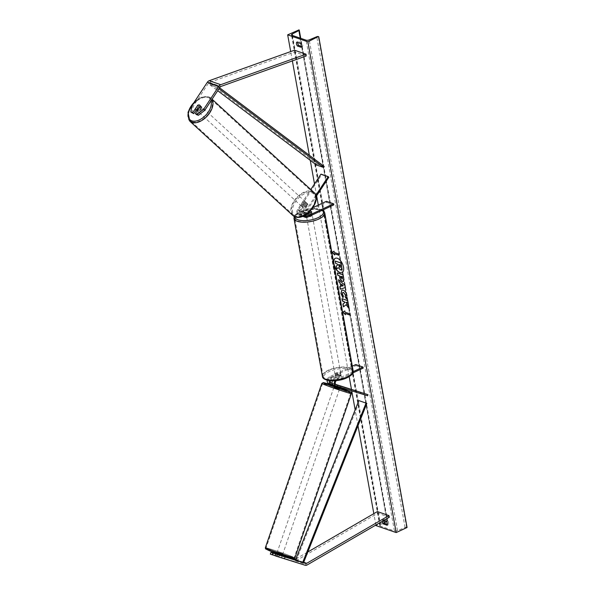 <?xml version="1.0" encoding="UTF-8"?>
<svg xmlns="http://www.w3.org/2000/svg" width="595" height="595" viewBox="0 0 595 595"><rect width="100%" height="100%" fill="white"/><g stroke="black" fill="none" stroke-linecap="round" stroke-linejoin="round"><path stroke-width="0.45" stroke-dasharray="2.98 2.23" d="M196.514 114.619L201.341 107.308A2.938 1.807 -47.1 0 0 200.939 106.245A2.938 1.807 -47.1 0 0 200.522 105.992A2.938 1.807 -47.1 0 0 198.596 106.364L197.637 105.464M191.873 113.013L193.174 106.401L208.473 83.218A1.882 1.428 -70.9 0 1 209.247 82.519A1.882 1.428 -70.9 0 1 209.38 82.467L294.681 51.958L306.217 55.952M193.174 106.401L192.088 105.389M294.681 51.958L294.503 50.203M198.596 106.364L196.261 109.904M201.341 107.308L200.255 106.297M276.549 554.168L282.104 555.975L281.524 557.768L275.009 555.656M273.544 553.075L272.964 554.86L293.58 561.264A3.756 2.856 109.1 0 0 295.358 561.1A3.756 2.856 109.1 0 0 295.611 560.966L377.81 513.232L389.346 517.219M276.601 554.027L279.233 554.845M377.379 511.588L377.81 513.232M295.886 558.921L307.801 551.996M274.979 555.745L281.487 557.76M272.964 554.86L270.338 554.138M279.33 555.023L278.743 556.816M340.519 386.058L340.154 387.181L333.2 384.92M352.322 366.163L329.295 376.925A3.525 2.678 109.1 0 0 327.124 380.168M329.295 376.925L331.534 377.691A3.525 2.678 109.1 0 0 329.414 380.607M355.795 364.542L355.981 365.613L329.489 377.989A2.35 1.785 109.1 0 0 328.031 380.264A2.35 1.785 109.1 0 0 329.102 382.34A2.35 1.785 109.1 0 0 329.147 382.354L330.976 382.927M335.952 384.645L334.122 384.08A2.35 1.785 -70.9 0 1 334.078 384.065A2.35 1.785 -70.9 0 1 333.007 381.983A2.35 1.785 -70.9 0 1 334.464 379.707L341.203 376.561A2.938 1.131 -10.2 0 0 341.247 376.256A2.938 1.131 -10.2 0 0 338.458 375.616L331.727 378.762A2.35 1.785 109.1 0 0 330.314 380.703M332.166 383.292L335.677 384.385M360.763 392.164L360.399 393.28L367.606 395.772M328.782 383.47L360.399 393.28M353.207 371.615L336.51 379.417A3.525 2.678 109.1 0 0 335.059 380.711M352.88 372.924L336.703 380.48A2.35 1.785 109.1 0 0 336.525 380.569M333.758 385.196L340.154 387.181M332.181 383.381L339.894 385.82M355.981 365.613L363.195 368.104M331.534 377.691L338.272 374.545A2.938 1.131 169.8 0 1 341.054 375.192A2.938 1.131 169.8 0 1 341.009 375.497L334.271 378.643L336.51 379.417M332.374 380.8A3.525 2.678 -70.9 0 1 334.271 378.643M338.458 375.616L338.272 374.545M337.782 385.114L337.417 386.229M341.203 376.561L341.009 375.497M307.251 213.679A2.938 1.131 169.8 0 1 305.904 212.995A2.938 1.131 169.8 0 1 305.919 212.765L309.073 211.292A2.938 1.131 169.8 0 1 310.025 211.247A2.938 1.131 -10.2 0 0 308.902 211.314L302.163 214.46A2.35 1.785 -70.9 0 1 301.011 214.55A2.35 1.785 -70.9 0 1 300.423 211.069L305.168 203.877L304.491 203.245L299.746 210.437A3.525 2.678 -70.9 0 0 300.624 215.658A3.525 2.678 -70.9 0 0 302.357 215.531L309.088 212.378A2.938 1.131 169.8 0 1 311.877 213.025A2.938 1.131 169.8 0 1 311.832 213.33L305.094 216.476L307.332 217.249M302.758 216.268A3.525 2.678 109.1 0 1 302.483 211.381L307.236 204.189A2.938 1.807 -47.1 0 0 306.834 203.126A2.938 1.807 -47.1 0 0 306.418 202.88A2.938 1.807 -47.1 0 0 304.491 203.245M305.168 203.877A2.938 1.807 132.9 0 1 307.094 203.505A2.938 1.807 132.9 0 1 307.511 203.758A2.938 1.807 132.9 0 1 307.913 204.821L303.16 212.013A2.35 1.785 109.1 0 0 303.748 215.494A2.35 1.785 109.1 0 0 304.9 215.405L305.064 215.331M333.825 204.873L326.61 202.382L300.118 214.758A3.525 2.678 -70.9 0 1 298.392 214.884A3.525 2.678 -70.9 0 1 297.507 209.663L310.783 189.552M313.007 207.581L299.925 213.687A2.35 1.785 -70.9 0 1 298.772 213.776A2.35 1.785 -70.9 0 1 298.184 210.295L321.642 174.759L320.965 174.127M305.004 215.167A2.35 1.785 -70.9 0 1 305.399 212.787L316.101 196.573M304.105 215.65A3.525 2.678 -70.9 0 1 304.722 212.155L315.804 195.361M321.642 174.759L328.857 177.25M326.61 202.382L326.424 201.311M303.368 216.602A3.525 2.678 109.1 0 0 305.094 216.476M308.902 211.314L309.088 212.378M307.913 204.821L307.236 204.189M311.639 212.259L311.832 213.33M309.073 211.292L309.303 212.571A2.938 1.131 -10.2 0 0 307.221 213.136A2.938 1.131 -10.2 0 0 306.15 214.044L305.919 212.765M310.984 215.234A2.938 1.131 169.8 0 1 308.009 215.836A2.938 1.131 169.8 0 1 306.291 215.13A2.938 1.131 169.8 0 1 307.377 213.984A2.938 1.131 169.8 0 1 310.345 213.382A2.938 1.131 169.8 0 1 312.07 214.088A2.938 1.131 169.8 0 1 310.984 215.234M308.53 213.717L308.745 214.944A2.938 1.131 -10.2 0 0 310.828 214.379A2.938 1.131 -10.2 0 0 311.899 213.471L311.668 212.192M339.775 375.267A2.938 1.131 169.8 0 1 336.807 375.869A2.938 1.131 169.8 0 1 335.082 375.162A2.938 1.131 169.8 0 1 336.168 374.017A2.938 1.131 169.8 0 1 339.143 373.415A2.938 1.131 169.8 0 1 340.861 374.121A2.938 1.131 169.8 0 1 339.775 375.267M335.483 377.066L338.637 375.594L338.406 374.315A2.938 1.131 -10.2 0 0 336.324 374.872A2.938 1.131 -10.2 0 0 335.253 375.78L335.483 377.066A2.938 1.131 169.8 0 0 335.468 377.297A2.938 1.131 169.8 0 0 338.079 377.959L337.848 376.68A2.938 1.131 -10.2 0 0 339.931 376.122A2.938 1.131 -10.2 0 0 341.002 375.207L341.233 376.494L338.079 377.959M338.637 375.594A2.938 1.131 169.8 0 1 341.247 376.256A2.938 1.131 169.8 0 1 341.233 376.494M311.899 213.471L308.745 214.944M306.15 214.044L309.303 212.571M335.253 375.78L338.406 374.315M341.002 375.207L337.848 376.68M339.581 374.203A2.938 1.131 169.8 0 1 336.614 374.805A2.938 1.131 169.8 0 1 334.888 374.099A2.938 1.131 169.8 0 1 335.982 372.953A2.938 1.131 169.8 0 1 338.949 372.351A2.938 1.131 169.8 0 1 340.675 373.058A2.938 1.131 169.8 0 1 339.581 374.203M307.57 215.055A2.938 1.131 -10.2 0 0 306.477 216.201A2.938 1.131 -10.2 0 0 308.203 216.907A2.938 1.131 -10.2 0 0 311.17 216.297A2.938 1.131 -10.2 0 0 312.263 215.159A2.938 1.131 -10.2 0 0 310.538 214.445A2.938 1.131 -10.2 0 0 307.57 215.055M318.496 218.834A14.875 5.734 -10.2 0 0 324.007 213.04A14.875 5.734 -10.2 0 0 315.291 209.455A14.875 5.734 -10.2 0 0 300.244 212.519A14.875 5.734 -10.2 0 0 294.733 218.313A14.875 5.734 -10.2 0 0 303.457 221.898A14.875 5.734 -10.2 0 0 318.496 218.834M328.656 370.417A14.875 5.734 169.8 0 1 343.694 367.36A14.875 5.734 169.8 0 1 352.418 370.945A14.875 5.734 169.8 0 1 346.907 376.732A14.875 5.734 169.8 0 1 331.861 379.796A14.875 5.734 169.8 0 1 323.145 376.211A14.875 5.734 169.8 0 1 328.656 370.417M198.12 111.473A2.938 1.748 132.5 0 1 197.718 111.243A2.938 1.748 132.5 0 1 198.165 108.186A2.938 1.748 132.5 0 1 201.288 106.676A2.938 1.748 132.5 0 1 201.683 106.907A2.938 1.748 132.5 0 1 201.236 109.963A2.938 1.748 132.5 0 1 198.12 111.473M196.781 109.807A2.938 1.748 132.5 0 1 198.975 106.483L196.781 109.807L195.524 108.662M197.726 105.33L198.975 106.483M302.535 207.03A2.938 1.748 132.5 0 1 302.134 206.8A2.938 1.748 132.5 0 1 302.58 203.743A2.938 1.748 132.5 0 1 305.704 202.233A2.938 1.748 132.5 0 1 306.105 202.464A2.938 1.748 132.5 0 1 305.659 205.52A2.938 1.748 132.5 0 1 302.535 207.03M304.506 203.059L302.312 206.383A2.938 1.748 132.5 0 1 304.506 203.059L305.347 203.825A2.938 1.748 132.5 0 1 307.094 203.505A2.938 1.748 132.5 0 1 307.496 203.743A2.938 1.748 132.5 0 1 307.875 204.658L307.042 203.899A2.938 1.748 132.5 0 1 304.841 207.224L307.042 203.899M302.312 206.383L303.145 207.149A2.938 1.748 132.5 0 0 303.532 208.071A2.938 1.748 132.5 0 0 303.926 208.302A2.938 1.748 132.5 0 0 305.681 207.99L304.841 207.224M305.681 207.99L307.875 204.658M305.347 203.825L303.145 207.149M201.512 107.316A2.938 1.748 132.5 0 1 199.31 110.648L201.512 107.316L200.255 106.17A2.938 1.748 132.5 0 0 199.875 105.248L201.683 106.907M199.474 105.017A2.938 1.748 132.5 0 1 199.875 105.248M198.113 109.547L199.31 110.648M301.844 206.391A2.938 1.748 132.5 0 1 301.442 206.16A2.938 1.748 132.5 0 1 301.888 203.103A2.938 1.748 132.5 0 1 305.004 201.593A2.938 1.748 132.5 0 1 305.406 201.831A2.938 1.748 132.5 0 1 304.96 204.881A2.938 1.748 132.5 0 1 301.844 206.391M201.98 107.308A2.938 1.748 -47.5 0 0 198.864 108.818A2.938 1.748 -47.5 0 0 198.418 111.875A2.938 1.748 -47.5 0 0 198.819 112.105A2.938 1.748 -47.5 0 0 201.936 110.596A2.938 1.748 -47.5 0 0 202.382 107.546A2.938 1.748 -47.5 0 0 201.98 107.308M192.386 121.856A14.875 8.858 -47.5 0 0 208.183 114.21A14.875 8.858 -47.5 0 0 210.437 98.74A14.875 8.858 -47.5 0 0 208.414 97.565A14.875 8.858 -47.5 0 0 192.616 105.203A14.875 8.858 -47.5 0 0 190.355 120.681A14.875 8.858 -47.5 0 0 192.386 121.856M311.438 191.85A14.875 8.858 132.5 0 1 313.461 193.025A14.875 8.858 132.5 0 1 311.207 208.495A14.875 8.858 132.5 0 1 295.41 216.141A14.875 8.858 132.5 0 1 293.38 214.966A14.875 8.858 132.5 0 1 295.641 199.489A14.875 8.858 132.5 0 1 311.438 191.85M333.617 262.179A7.921 4.143 -115 0 0 333.78 263.808A7.921 4.143 -115 0 0 334.212 265.519M342.088 272.622A7.921 4.143 -115 0 0 342.177 272.584A7.921 4.143 -115 0 0 343.687 267.088A7.921 4.143 -115 0 0 335.476 258.223A7.921 4.143 -115 0 0 335.379 258.267M375.876 525.043L373.831 513.649M358.004 425.7L355.148 409.829M351.734 390.848L351.452 389.279M349.176 376.628L318.31 205.096M316.637 195.762L314.502 183.922M310.263 160.345L309.348 155.288M292.368 60.906L290.687 51.564M382.436 521.235A2.938 1.532 65 0 1 382.704 520.127L383.73 520.484M301.412 46.358L302.416 46.707A2.938 1.532 -115 0 0 301.725 42.862L297.976 41.568A2.938 1.532 -115 0 0 297.708 42.505M407.062 527.497L406.608 527.341A1.175 0.454 -10.2 0 0 405.054 527.49L397.527 530.658A2.35 0.907 169.8 0 1 394.411 530.948L380.279 526.054A2.35 0.907 169.8 0 1 379.781 525.623A2.35 0.907 169.8 0 1 380.517 524.775L384.318 522.804M383.708 520.499A2.938 1.532 65 0 1 383.976 519.532L387.724 520.826A2.938 1.532 65 0 1 388.416 524.671L387.412 524.321M386.594 521.629L387.196 521.317A1.175 0.454 -10.2 0 0 387.568 520.885A1.175 0.454 -10.2 0 0 387.315 520.67L386.869 520.521L298.564 29.75M386.869 520.521L375.981 525.601M301.725 42.862L300.453 43.457M297.976 41.568L296.704 42.163M302.416 46.707L301.144 47.295M387.724 520.826L386.453 521.421M388.416 524.671L387.144 525.259M383.976 519.532L382.704 520.127M341.798 269.595L340.571 269.877L338.317 267.638M336.16 266.196L337.782 264.991L337.596 263.957L335.84 263.347L335.416 260.982M336.339 266.114L336.829 268.851M338.6 253.946L334.271 252.451M338.778 253.864L338.83 255.225M334.673 254.675L334.68 253.649M334.45 252.362L334.048 251.194M344.974 310.828L345.018 312.197M345.204 312.107L349.347 313.691M349.548 314.815L349.525 313.61M345.435 313.394L345.479 314.755M349.101 308.329L349.183 308.76M343.605 306.737L346.297 304.588M348.12 302.862L347.904 300.572L342.162 298.735M349.362 308.679L348.856 305.875L345.985 302.126M340.831 276.192L342.281 278.973M337.499 272.83L343.084 274.905M343.27 274.823L343.925 278.482L343.33 281.375M341.887 290.055L343.3 290.018C345.174 290.858 346.446 292.703 347.108 295.551L346.372 298.839M342.906 292.495L342.564 293.96L343.427 296.213M343.613 296.124L342.891 297.693M341.656 284.15L341.82 286.143M341.999 286.054L343.464 285.674M338.719 279.605L344.959 285.295M345.145 285.213L345.368 287.563M339.976 286.567L340.883 286.307M340.057 267.467L340.511 266.419L340.236 264.872L338.875 264.544M279.159 555.076L278.549 556.838L281.509 557.76L282.082 556.102M281.874 554.577L276.965 552.956L281.874 554.577M334.226 386.423L339.775 388.334M340.377 386.014L340.132 387.248M336.361 384.772L337.566 385.203L337.172 386.334M335.885 384.593L334.985 384.206L334.546 385.53L337.506 386.453L334.546 385.53M337.967 385.114L337.506 386.453M337.566 385.203L340.526 386.118L340.147 387.256M335.699 384.415L335 384.199M278.549 556.838L281.509 557.76L282.104 555.975M278.951 556.756L279.635 554.763L276.675 553.841L279.635 554.763M276.675 553.841L275.991 555.842M338.756 389.152L333.84 387.531L338.756 389.152M277.991 552.145L282.9 553.759L277.991 552.145M290.925 556.154A14.875 0.528 19 0 0 275.418 550.658A14.875 0.528 19 0 0 266.062 547.965A14.875 0.528 19 0 0 269.319 549.453A14.875 0.528 19 0 0 284.834 554.949A14.875 0.528 19 0 0 294.19 557.641A14.875 0.528 19 0 0 290.925 556.154M325.815 385.136A14.875 0.528 -161 0 1 322.557 383.656A14.875 0.528 -161 0 1 331.913 386.348A14.875 0.528 -161 0 1 347.421 391.837A14.875 0.528 -161 0 1 350.686 393.325A14.875 0.528 -161 0 1 341.329 390.632A14.875 0.528 -161 0 1 325.815 385.136M316.421 164.979L317.001 163.975L210.637 83.969L217.844 86.461L219.622 87.8M317.001 163.975L324.208 166.466M210.637 83.969L210.065 84.973L217.272 87.472L218.99 88.759M210.065 84.973L217.696 90.715M217.844 86.461L217.272 87.472M296.325 560.222L359.64 400.956L366.847 403.447M358.822 400.599L359.64 400.956M208.473 83.218L220.009 87.212M209.38 82.467L220.916 86.461M293.58 561.264L305.123 565.25M295.656 559.493L303.71 562.275M295.611 560.966L307.146 564.96M329.489 377.989L331.727 378.762M329.147 382.354L331.296 383.098M334.122 384.08L336.272 384.824M334.464 379.707L336.703 380.48M300.118 214.758L302.357 215.531M297.507 209.663L299.746 210.437M298.184 210.295L300.423 211.069M299.925 213.687L302.163 214.46M302.483 211.381L304.722 212.155M303.16 212.013L305.399 212.787M322.178 210.31A14.451 5.571 -10.2 0 0 300.311 211.545A14.451 5.571 -10.2 0 0 294.927 216.781M293.989 218.447A15.626 6.024 169.8 0 1 299.783 212.363A15.626 6.024 169.8 0 1 315.588 209.142A15.626 6.024 169.8 0 1 324.751 212.913M346.84 377.713A14.451 5.571 169.8 0 1 326.811 379.855A14.451 5.571 169.8 0 1 329.102 371.578A14.451 5.571 169.8 0 1 349.131 369.428A14.451 5.571 169.8 0 1 346.84 377.713M353.162 370.811A15.626 6.024 -10.2 0 0 343.999 367.041A15.626 6.024 -10.2 0 0 328.195 370.261A15.626 6.024 -10.2 0 0 322.401 376.345M210.987 100.875A14.451 8.605 -47.5 0 0 207.491 97.275A14.451 8.605 -47.5 0 0 193.821 102.764M189.85 121.239A15.626 9.304 132.5 0 1 192.222 104.98A15.626 9.304 132.5 0 1 208.823 96.955A15.626 9.304 132.5 0 1 210.95 98.182A15.626 9.304 132.5 0 1 211.954 99.41M296.332 216.431A14.451 8.605 132.5 0 1 295.47 201.764A14.451 8.605 132.5 0 1 311.906 192.832A14.451 8.605 132.5 0 1 312.769 207.499A14.451 8.605 132.5 0 1 296.332 216.431M313.974 192.468A15.626 9.304 -47.5 0 0 311.847 191.24A15.626 9.304 -47.5 0 0 295.246 199.266A15.626 9.304 -47.5 0 0 292.874 215.524M394.411 530.948L306.113 40.177M380.279 526.054L291.974 35.291M406.608 527.341L318.303 36.578M387.315 520.67L299.017 29.906M387.196 521.317L300.267 38.154M380.517 524.775L292.48 35.462M397.527 530.658L309.229 39.887M405.054 527.49L316.748 36.719M265.348 547.72A15.626 0.558 -161 0 1 275.18 550.553A15.626 0.558 -161 0 1 291.476 556.325A15.626 0.558 -161 0 1 294.897 557.887M351.392 393.57A15.626 0.558 19 0 0 347.971 392.008A15.626 0.558 19 0 0 331.675 386.237A15.626 0.558 19 0 0 321.843 383.411M290.241 557.173A14.451 0.513 19 0 0 270.993 550.494A14.451 0.513 19 0 0 269.245 550.658M334.39 385.947A14.451 0.513 -161 0 1 339.938 387.858L334.39 385.947M200.939 106.245L199.861 105.233M340.556 386.066L340.191 387.181M329.102 382.34L331.341 383.113M334.078 384.065L336.316 384.839M340.861 374.121L341.054 375.192M298.392 214.884L300.624 215.658M298.772 213.776L301.011 214.55M303.748 215.494L305.986 216.268M306.105 202.464L306.834 203.126M312.07 214.088L311.877 213.025M322.594 210.117L318.191 208.711L313.863 208.458L308.106 209.053L300.006 211.545L295.774 214.282L294.213 216.461M305.904 212.995L306.165 214.445M335.082 375.162L335.468 377.297M334.888 374.099L306.477 216.201M352.418 370.945L324.007 213.04M323.145 376.211L294.733 218.313M340.675 373.058L312.263 215.159M212.08 99.224L208.555 96.799L201.645 97.216L194.439 101.827M197.265 110.826L197.718 111.243M302.134 206.8L303.532 208.071M301.442 206.16L198.418 111.875M313.461 193.025L210.437 98.74M293.38 214.966L190.355 120.681M305.406 201.831L202.382 107.546M387.568 520.885L300.743 38.318M379.781 525.623L291.476 34.86M281.524 557.753L282.097 556.102M282.357 555.343L282.521 554.867M334.554 385.471L334.985 384.206M275.968 555.849L276.519 554.25M276.801 553.432L276.965 552.956M339.395 389.442L282.9 553.759M322.557 383.656L266.062 547.965M350.686 393.325L294.19 557.641M333.84 387.531L277.344 551.848"/><path stroke-width="0.89" d="M197.637 105.464L192.691 112.663L190.787 112.009L193.769 113.675L192.691 112.663M198.41 115.281L197.332 114.27L203.624 109.376L204.71 110.387L198.41 115.281L196.514 114.619L195.428 113.615L200.255 106.297A2.938 1.807 -47.1 0 0 199.861 105.233A2.938 1.807 -47.1 0 0 199.437 104.988A2.938 1.807 -47.1 0 0 197.518 105.352M190.787 112.009L192.088 105.389L207.387 82.207A3.756 2.856 -70.9 0 1 208.942 80.816A3.756 2.856 -70.9 0 1 209.202 80.712L294.503 50.203L306.038 54.19L220.738 84.698A3.756 2.856 -70.9 0 0 220.477 84.802A3.756 2.856 -70.9 0 0 218.923 86.201L203.624 109.376M204.71 110.387L220.009 87.212A1.882 1.428 -70.9 0 1 220.79 86.513A1.882 1.428 -70.9 0 1 220.916 86.461L306.217 55.952L306.038 54.19M196.261 109.904L193.769 113.675M195.428 113.615L197.332 114.27M305.123 565.25A3.756 2.856 109.1 0 0 306.894 565.086A3.756 2.856 109.1 0 0 307.146 564.96L389.346 517.219L388.914 515.575L306.715 563.316A1.882 1.428 109.1 0 1 306.589 563.383A1.882 1.428 109.1 0 1 305.704 563.465L277.463 554.614L276.883 556.399L305.123 565.25M279.159 555.076L294.168 559.471A1.882 1.428 109.1 0 0 295.053 559.389A1.882 1.428 109.1 0 0 295.18 559.33L295.886 558.921M270.918 552.353L270.338 554.138L272.242 554.793L272.822 553.008L270.918 552.353L276.601 554.027M307.801 551.996L377.379 511.588L388.914 515.575M276.549 554.168L272.822 553.008M277.463 554.614L282.067 555.975M275.559 553.952L274.979 555.745L276.883 556.399M275.009 555.656L272.242 554.793M284.499 558.854L285.079 557.069M335.699 384.415L340.556 386.066L335.952 384.645M327.124 380.168A3.525 2.678 109.1 0 0 328.723 383.455A3.525 2.678 109.1 0 0 328.782 383.47L330.894 384.206M329.414 380.607A3.525 2.678 109.1 0 0 330.954 384.229A3.525 2.678 109.1 0 0 331.021 384.244L333.2 384.92M330.314 380.703A2.35 1.785 109.1 0 0 331.341 383.113A2.35 1.785 109.1 0 0 331.385 383.128L332.181 383.381M330.976 382.927L332.166 383.292M335.677 384.385L367.97 394.656L367.606 395.772L335.997 385.969A3.525 2.678 109.1 0 1 335.93 385.947A3.525 2.678 109.1 0 1 335.059 380.711M336.525 380.569A2.35 1.785 109.1 0 0 335.23 382.868A2.35 1.785 109.1 0 0 336.316 384.839A2.35 1.785 109.1 0 0 336.353 384.853L367.97 394.656M352.322 366.163L355.795 364.542L363.002 367.041L363.195 368.104L352.88 372.924M363.002 367.041L353.207 371.615M335.87 385.924L333.758 385.196A3.525 2.678 -70.9 0 1 333.698 385.173A3.525 2.678 -70.9 0 1 332.374 380.8M310.783 189.552L320.965 174.127L328.18 176.618L315.804 195.361M302.758 216.268A3.525 2.678 109.1 0 0 303.368 216.602L305.599 217.376A3.525 2.678 -70.9 0 0 307.332 217.249L333.825 204.873L333.631 203.802L307.139 216.178A2.35 1.785 -70.9 0 1 305.986 216.268A2.35 1.785 -70.9 0 1 305.004 215.167M305.599 217.376A3.525 2.678 -70.9 0 1 304.105 215.65M316.101 196.573L328.857 177.25L328.18 176.618M305.064 215.331L311.639 212.259A2.938 1.131 -10.2 0 0 311.683 211.954A2.938 1.131 -10.2 0 0 310.025 211.247A2.938 1.131 169.8 0 1 311.683 211.954A2.938 1.131 169.8 0 1 311.668 212.192L308.53 213.717M313.007 207.581L326.424 201.311L333.631 203.802M308.515 213.657A2.938 1.131 169.8 0 1 307.251 213.679M200.255 106.178L198.061 109.502A2.938 1.748 132.5 0 1 196.313 109.815A2.938 1.748 132.5 0 1 195.911 109.584A2.938 1.748 132.5 0 1 195.524 108.662L197.726 105.33A2.938 1.748 132.5 0 1 199.474 105.017M334.212 265.519A7.921 4.143 -115 0 0 341.999 272.666A7.921 4.143 -115 0 0 343.508 267.17A7.921 4.143 -115 0 0 335.29 258.304A7.921 4.143 -115 0 0 333.617 262.179M335.379 258.267A7.921 4.143 -115 0 0 333.966 263.719A7.921 4.143 -115 0 0 342.088 272.622M387.412 524.321L384.668 523.369L383.396 523.964A2.938 1.532 65 0 1 382.496 521.852A2.938 1.532 65 0 1 382.436 521.235M384.668 523.369A2.938 1.532 65 0 1 383.768 521.257A2.938 1.532 65 0 1 383.708 520.499M297.708 42.505A2.938 1.532 -115 0 0 297.768 43.294A2.938 1.532 -115 0 0 298.668 45.406L297.396 46.001L301.144 47.295A2.938 1.532 -115 0 0 300.453 43.457L296.704 42.163A2.938 1.532 -115 0 0 296.496 43.889A2.938 1.532 -115 0 0 297.396 46.001M346.521 298.697L345.301 296.652L345.643 295.023L343.553 292.539C342.623 292.294 342.229 292.792 342.378 294.042L343.427 296.213L342.891 297.693L340.913 293.461L341.798 290.092L343.114 290.1C344.996 290.94 346.268 292.792 346.93 295.633L346.372 298.839L345.122 296.741L345.464 295.105L343.575 292.547L342.906 292.495M343.33 281.375L342.341 281.405C340.942 280.766 340.028 279.308 339.604 277.017L339.395 275.849L337.744 275.277L337.32 272.912L343.084 274.905L343.746 278.564L343.241 281.428L342.519 281.323C341.121 280.684 340.206 279.219 339.782 276.935L339.395 275.849M346.119 304.67L349.183 308.76L348.677 305.956L345.807 302.208L348.149 303.019L347.718 300.654L341.954 298.66L342.378 301.025L343.873 301.539L344.676 302.632L342.921 304.038L343.434 306.879L346.297 304.588L349.101 308.329M287.675 34.837L307.868 41.821L318.303 36.578A1.175 0.454 -10.2 0 0 316.748 36.719L309.229 39.887A2.35 0.907 169.8 0 1 306.113 40.177L291.974 35.291A2.35 0.907 169.8 0 1 291.476 34.86A2.35 0.907 169.8 0 1 292.219 34.012L298.898 30.546A1.175 0.454 -10.2 0 0 299.263 30.122A1.175 0.454 -10.2 0 0 299.017 29.906L287.675 34.837L290.687 51.564M307.868 41.821L396.173 532.585L375.981 525.601L375.876 525.043M373.831 513.649L358.004 425.7M355.148 409.829L351.734 390.848M351.452 389.279L349.176 376.628M318.31 205.096L316.637 195.762M314.502 183.922L310.263 160.345M309.348 155.288L292.368 60.906M383.73 520.484L386.453 521.421A2.938 1.532 65 0 1 387.144 525.259L383.396 523.964M334.271 252.451L334.04 251.172L332.136 252.31L334.732 255.01L334.502 253.73L338.83 255.225L338.6 253.946L334.271 252.451M345.479 314.755L342.891 312.055L344.788 310.917L345.018 312.197L349.347 313.691L349.577 314.971L345.249 313.476L345.479 314.755M340.704 286.388L340.109 283.086L338.979 282.127L338.54 279.687L344.959 285.295L345.368 287.563L340.243 289.177L339.79 286.656L340.883 286.307L340.109 283.086M298.668 45.406L301.412 46.358M396.173 532.585L407.062 527.497L318.756 36.734M384.318 522.804L386.594 521.629M335.23 261.064L341.195 262.975L341.798 269.595L340.392 269.966L338.295 267.586L336.651 268.933L336.16 266.196L337.596 265.08L337.41 264.039L335.662 263.436L335.23 261.064L341.017 263.064L341.738 267.11L341.359 269.944M338.317 267.638L336.651 268.933M334.502 253.73L338.8 255.069M334.048 251.194L332.322 252.228L334.673 254.675M345.42 314.42L342.891 312.055M343.07 311.973L344.795 310.94M345.249 313.476L349.548 314.815M342.162 298.735L342.556 300.936L344.051 301.457L344.855 302.543L343.099 303.948L343.605 306.737M345.807 302.208L348.12 302.862M341.857 279.018L342.17 276.809L340.645 276.281L340.846 277.404L342.281 278.973M342.036 278.936L342.549 277.835L342.17 276.809M342.356 276.72L340.645 276.281M339.574 275.76L337.744 275.277M337.93 275.195L337.529 272.986M343.07 297.612L341.091 293.38L341.887 290.055M343.739 292.45L342.995 292.45M341.478 284.239L341.82 286.143L343.278 285.756L341.656 284.15L343.278 285.756M340.288 282.997L338.979 282.127M339.157 282.045L338.771 279.888M345.368 287.534L340.243 289.177M340.429 289.088L339.983 286.604M338.875 264.544L339.879 267.549L340.333 266.508L340.05 264.954L338.667 264.478L338.949 266.039L340.176 267.557M339.864 267.549L340.258 267.497M340.147 387.256L339.775 388.334L334.226 386.423L334.554 385.471M339.894 385.82L340.377 386.014M340.065 387.449L337.105 386.534L340.132 387.248M336.361 384.772L335.885 384.593M219.622 87.8L324.208 166.466L323.635 167.478L316.421 164.979L217.696 90.715M218.99 88.759L323.635 167.478M295.507 559.865L303.539 562.714L366.847 403.447L366.029 403.09L358.822 400.599L295.507 559.865L302.721 562.357L366.029 403.09M303.539 562.714L302.721 562.357M209.202 80.712L220.738 84.698M207.387 82.207L218.923 86.201M295.18 559.33L295.656 559.493M303.71 562.275L306.715 563.316M294.168 559.471L305.704 563.465M305.131 215.487L307.139 216.178M294.927 216.781A14.451 5.571 -10.2 0 0 302.981 220.641A14.451 5.571 -10.2 0 0 318.05 217.681A14.451 5.571 -10.2 0 0 322.178 210.31M318.957 218.99A15.626 6.024 169.8 0 1 303.153 222.21A15.626 6.024 169.8 0 1 293.989 218.447L322.401 376.345A15.626 6.024 -10.2 0 0 331.564 380.108A15.626 6.024 -10.2 0 0 347.368 376.895A15.626 6.024 -10.2 0 0 353.162 370.811L324.751 212.913A15.626 6.024 169.8 0 1 318.957 218.99M193.821 102.764A14.451 8.605 -47.5 0 0 191.917 120.867A14.451 8.605 -47.5 0 0 205.706 115.252A14.451 8.605 -47.5 0 0 210.987 100.875M211.954 99.41A15.626 9.304 132.5 0 1 207.737 115.46A15.626 9.304 132.5 0 1 191.977 122.466A15.626 9.304 132.5 0 1 189.85 121.239L292.874 215.524A15.626 9.304 -47.5 0 0 295.001 216.751A15.626 9.304 -47.5 0 0 311.601 208.726A15.626 9.304 -47.5 0 0 313.974 192.468L212.08 99.224M300.267 38.154L298.898 30.546M292.48 35.462L292.219 34.012M269.245 550.658A14.451 0.513 19 0 0 288.493 557.337A14.451 0.513 19 0 0 290.241 557.173M265.348 547.72L265.534 548.85L269.2 550.643L292.242 558.43C294.161 558.846 295.046 558.668 294.897 557.887A15.626 0.558 -161 0 1 285.072 555.053A15.626 0.558 -161 0 1 268.776 549.282A15.626 0.558 -161 0 1 265.348 547.72L321.843 383.411A15.626 0.558 19 0 0 325.272 384.965A15.626 0.558 19 0 0 341.567 390.737A15.626 0.558 19 0 0 351.392 393.57L351.318 392.618C350.47 392.09 352.924 392.879 347.539 390.647L339.938 387.858A14.451 0.513 -161 0 1 347.495 390.632A14.451 0.513 -161 0 1 345.755 390.803A14.451 0.513 -161 0 1 326.506 384.125A14.451 0.513 -161 0 1 334.39 385.947L323.368 382.615L321.843 383.411M328.723 383.455L330.954 384.229M333.698 385.173L335.93 385.947M294.213 216.461L293.989 218.447M353.162 370.811C353.036 372.931 353.46 374.322 347.145 377.706C338.198 382.258 322.594 381.626 322.401 376.345M322.594 210.117L324.007 211.314L324.751 212.913M194.439 101.827L188.005 112.262L189.85 121.239M313.974 192.468C322.676 199.675 305.748 221.087 295.269 216.907L292.874 215.524M195.911 109.584L197.265 110.826M300.743 38.318L299.263 30.122M294.897 557.887L351.392 393.57M282.097 556.102L282.357 555.343M276.519 554.25L276.801 553.432"/></g></svg>
